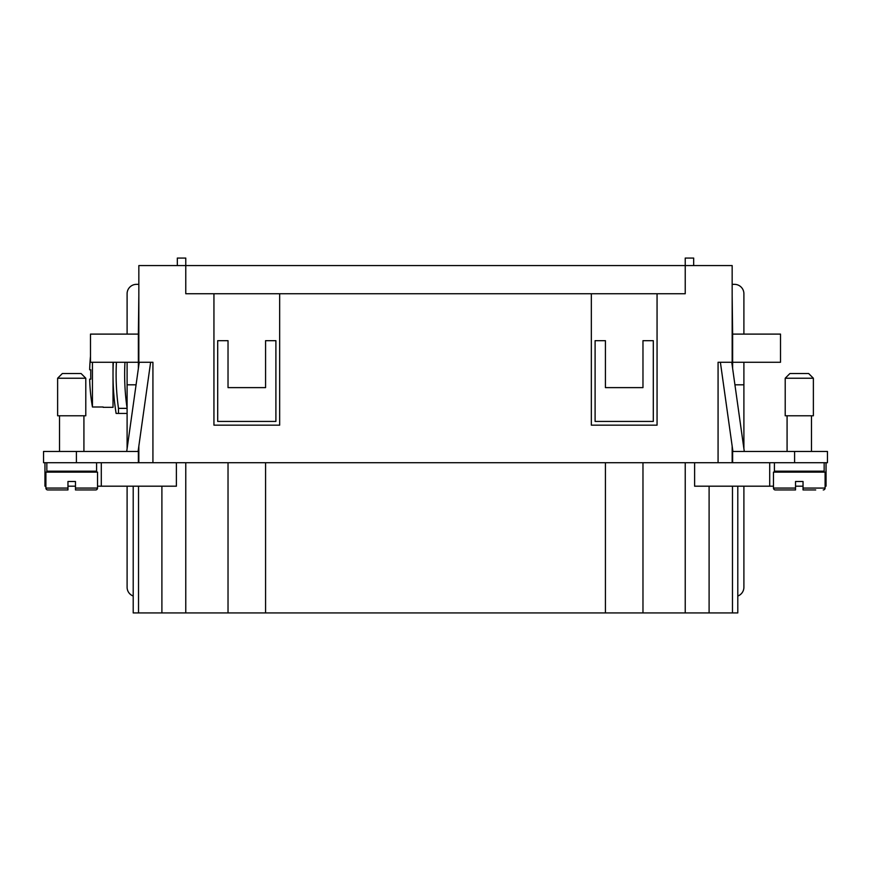 <?xml version="1.0" encoding="UTF-8"?>
<svg xmlns="http://www.w3.org/2000/svg" width="871" height="871" viewBox="0 0 871 871"><rect width="100%" height="100%" fill="white"/><g stroke="black" fill="none" stroke-linecap="round" stroke-linejoin="round"><path stroke-width="1.31" d="M815.713 489.948L803.04 489.948L803.04 481.5L795.528 481.5L795.528 488.076L773.47 488.076L773.47 472.115L825.098 472.115L825.098 488.076A1.873 1.873 0 0 1 823.226 489.948M799.284 378.232L785.207 378.232L789.899 373.539L808.669 373.539L813.372 378.232L799.284 378.232M813.372 378.232L813.372 415.783L785.207 415.783L785.207 378.232M824.162 462.73L824.162 471.178L774.406 471.178L774.406 462.73M795.528 488.076L795.528 489.948L795.528 488.076L795.528 489.948L775.342 489.948A1.873 1.873 0 0 1 773.47 488.076M85.794 378.232L81.101 373.539L62.331 373.539L57.628 378.232L85.794 378.232L85.794 415.783L57.628 415.783L57.628 378.232L57.628 415.783M46.838 462.73L46.838 471.178L96.594 471.178L96.594 462.73M75.472 489.948L95.658 489.948A1.873 1.873 0 0 0 97.53 488.076L97.53 472.115L45.902 472.115L45.902 488.076A1.873 1.873 0 0 0 47.774 489.948L67.96 489.948L67.96 481.5L75.472 481.5L75.472 489.948L75.472 488.076L97.53 488.076M124.651 413.442L127.101 413.442L124.651 413.442M124.967 362.271A235.105 235.105 0 0 0 127.101 408.357L118.489 408.357L118.489 413.442L116.115 413.442A246.733 246.733 0 0 1 113.328 362.271M118.489 408.357A243.63 243.63 0 0 1 116.42 362.271M113.023 362.271L113.023 407.334L103.159 407.334M90.486 356.326A187.701 187.701 0 0 0 89.669 369.783L90.802 369.783A186.568 186.568 0 0 0 90.802 379.168L89.669 379.168A187.701 187.701 0 0 0 92.446 406.997L92.446 362.271M92.446 406.997L103.159 406.997M127.101 334.105L127.101 293.745A9.385 9.385 0 0 1 136.497 284.349L138.837 284.349M732.163 284.349L734.503 284.349A9.385 9.385 0 0 1 743.899 293.745L743.899 334.105M693.675 265.579L693.675 258.066L685.227 258.066L685.227 265.579L732.163 265.579L732.163 365.167M138.837 365.167L138.837 265.579L185.773 265.579L185.773 258.066L177.325 258.066L177.325 265.579M213.939 293.745L279.656 293.745L279.656 425.168L213.939 425.168L213.939 293.745L185.773 293.745L185.773 265.579L685.227 265.579L685.227 293.745L657.061 293.745L657.061 425.168L591.344 425.168L591.344 293.745L657.061 293.745M743.899 448.663L743.899 362.271M138.837 295.617L138.369 334.105L90.486 334.105L90.486 362.271L138.369 362.271L138.369 334.105M127.101 448.663L127.101 362.271M743.899 486.192L743.899 587.239A9.385 9.385 0 0 1 737.791 596.036L737.791 612.934L605.421 612.934L605.421 462.73M737.791 486.192L737.791 596.036M138.522 486.192L138.522 612.934L133.209 612.934L133.209 596.036A9.385 9.385 0 0 1 127.101 587.239A9.385 9.385 0 0 0 133.209 596.036L133.209 486.192M595.1 421.422L653.304 421.422L653.304 340.681L642.972 340.681L642.972 387.617L605.421 387.617L605.421 340.681L595.1 340.681L595.1 421.422M591.344 293.745L279.656 293.745M217.696 421.422L275.9 421.422L275.9 340.681L265.579 340.681L265.579 387.617L228.028 387.617L228.028 340.681L217.696 340.681L217.696 421.422M694.612 462.73L694.612 486.192L773.47 486.192M795.528 486.192L803.04 486.192M825.098 486.192L826.046 486.192L826.046 462.73M176.388 462.73L176.388 486.192L97.53 486.192M75.472 486.192L67.96 486.192M45.902 486.192L44.954 486.192L44.954 462.73M101.286 462.73L101.286 486.192M76.408 462.73L76.408 451.461L43.55 451.461L43.55 462.73L718.074 462.73L718.074 362.271L732.163 362.271M127.101 587.239L127.101 486.192M138.522 612.934L605.421 612.934M185.773 462.73L185.773 612.934M769.714 462.73L769.714 486.192M732.631 449.458L732.631 462.73L718.074 462.73M642.972 462.73L642.972 612.934M228.028 462.73L228.028 612.934M265.579 462.73L265.579 612.934M685.227 462.73L685.227 612.934M90.802 379.168A186.568 186.568 0 0 1 90.802 369.783M118.489 413.442L127.101 413.442M45.902 488.076L67.96 488.076L67.96 489.948L47.774 489.948M138.369 362.271L138.369 368.509M150.618 362.271L138.086 451.461M126.709 451.461L139.24 362.271M138.369 449.458L138.369 462.73M136.083 384.808L127.101 384.808M76.408 451.461L138.369 451.461M780.514 362.271L780.514 334.105L732.631 334.105L732.631 362.271L780.514 362.271M732.163 295.617L732.631 334.105M732.631 362.271L732.631 368.509M720.382 362.271L732.914 451.461M744.291 451.461L731.76 362.271M734.917 384.808L743.899 384.808M732.631 462.73L827.45 462.73L827.45 451.461L732.631 451.461M138.837 462.73L138.837 446.115M138.837 362.271L152.926 362.271L152.926 462.73M732.163 446.115L732.163 462.73M825.098 488.076L803.04 488.076M161.897 486.192L161.897 612.934M709.103 486.192L709.103 612.934M732.478 486.192L732.478 612.934M794.592 462.73L794.592 451.461M787.079 472.115L787.079 471.178M787.079 451.461L787.079 415.783M59.511 472.115L59.511 471.178M59.511 451.461L59.511 415.783M83.921 451.461L83.921 415.783M83.921 472.115L83.921 471.178M811.489 415.783L811.489 451.461M811.489 471.178L811.489 472.115"/></g></svg>
